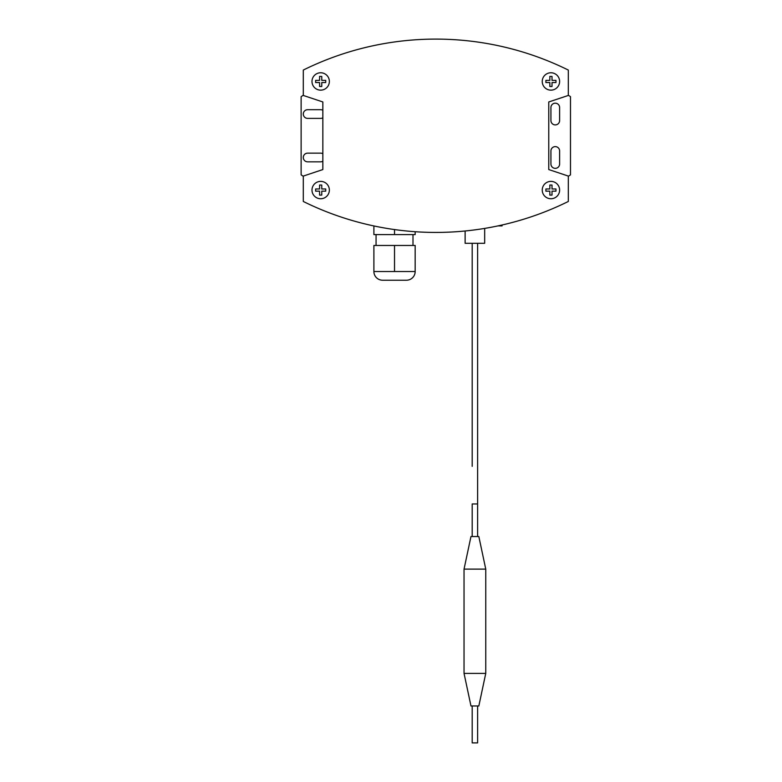 <?xml version="1.0" encoding="UTF-8"?>
<svg xmlns="http://www.w3.org/2000/svg" width="782" height="782" viewBox="0 0 782 782"><rect width="100%" height="100%" fill="white"/><g stroke="black" fill="none" stroke-linecap="round" stroke-linejoin="round"><path stroke-width="1.17" d="M435.799 39.1A299.066 299.066 0 0 0 303.299 70.057L303.299 95.453L322.849 101.963L322.849 169.557L303.299 176.077L303.299 201.473A299.066 299.066 0 0 0 568.309 201.473L568.309 176.077L548.759 169.557L548.759 101.963L568.309 95.453L568.309 70.057A299.066 299.066 0 0 0 435.799 39.1M320.679 181.385A8.69 8.69 0 0 0 311.989 190.065A8.69 8.69 0 0 0 320.679 198.755A8.69 8.69 0 0 0 329.359 190.065A8.69 8.69 0 0 0 320.679 181.385M550.929 72.765A8.69 8.69 0 0 0 542.239 81.455A8.69 8.69 0 0 0 550.929 90.145A8.69 8.69 0 0 0 559.619 81.455A8.69 8.69 0 0 0 550.929 72.765M550.929 181.385A8.69 8.69 0 0 0 542.239 190.065A8.69 8.69 0 0 0 550.929 198.755A8.69 8.69 0 0 0 559.619 190.065A8.69 8.69 0 0 0 550.929 181.385M320.679 72.765A8.69 8.69 0 0 0 311.989 81.455A8.69 8.69 0 0 0 320.679 90.145A8.69 8.69 0 0 0 329.359 81.455A8.69 8.69 0 0 0 320.679 72.765M321.764 82.54L325.713 82.54L325.713 80.37L321.764 80.37L321.764 76.421L319.584 76.421L319.584 80.37L315.645 80.37L315.645 82.54L319.584 82.54L319.584 86.489L321.764 86.489L321.764 82.54M552.014 195.099L549.844 195.099L549.844 191.16L545.895 191.16L545.895 188.98L549.844 188.98L549.844 185.031L552.014 185.031L552.014 188.98L555.963 188.98L555.963 191.16L552.014 191.16L552.014 195.099M545.895 82.54L545.895 80.37L549.844 80.37L549.844 76.421L552.014 76.421L552.014 80.37L555.963 80.37L555.963 82.54L552.014 82.54L552.014 86.489L549.844 86.489L549.844 82.54L545.895 82.54M325.713 188.98L325.713 191.16L321.764 191.16L321.764 195.099L319.584 195.099L319.584 191.16L315.645 191.16L315.645 188.98L319.584 188.98L319.584 185.031L321.764 185.031L321.764 188.98L325.713 188.98M464.039 569.12L485.759 569.12L485.759 673.39L464.039 673.39L464.039 569.12L470.969 536.54L478.838 536.54L485.759 569.12M485.759 673.39L478.838 705.97L470.969 705.97L464.039 673.39M477.616 705.97L477.616 742.9L472.191 742.9L472.191 705.97M477.616 536.54L477.616 503.96L472.191 503.96L472.191 536.54M477.616 503.96L477.616 243.29M472.191 466.336L472.191 243.29M484.674 228.403L484.674 243.29L465.124 243.29L465.124 230.983M502.054 225.001L502.054 225.91L497.89 225.91M373.894 271.53A8.69 8.69 0 0 0 382.584 280.22L406.474 280.22A8.69 8.69 0 0 0 415.164 271.53L373.894 271.53L373.894 245.46L415.164 245.46L415.164 271.53M412.994 245.46L412.994 234.6M376.064 245.46L376.064 234.6M555.279 146.625A4.34 4.34 0 0 1 559.619 150.965L559.619 164.005A4.34 4.34 0 0 1 555.279 168.345A4.34 4.34 0 0 1 550.929 164.005L550.929 150.965A4.34 4.34 0 0 1 555.279 146.625M555.279 103.185A4.34 4.34 0 0 1 559.619 107.525L559.619 120.555A4.34 4.34 0 0 1 555.279 124.905A4.34 4.34 0 0 1 550.929 120.555L550.929 107.525A4.34 4.34 0 0 1 555.279 103.185M568.309 95.218L570.479 96.665L570.479 174.865L568.309 176.312M322.849 161.248A4.34 4.34 0 0 1 320.679 161.835L307.639 161.835A4.34 4.34 0 0 1 303.299 157.485A4.34 4.34 0 0 1 307.639 153.145L320.679 153.145A4.34 4.34 0 0 1 322.849 153.722M322.849 117.808A4.34 4.34 0 0 1 320.679 118.385L307.639 118.385A4.34 4.34 0 0 1 303.299 114.045A4.34 4.34 0 0 1 307.639 109.695L320.679 109.695A4.34 4.34 0 0 1 322.849 110.282M303.299 176.312L301.129 174.865L301.129 96.665L303.299 95.218M415.164 231.716L415.164 234.6L394.529 234.6L394.529 229.566M394.529 234.6L373.894 234.6L373.894 225.949M394.529 271.53L394.529 245.46"/></g></svg>
